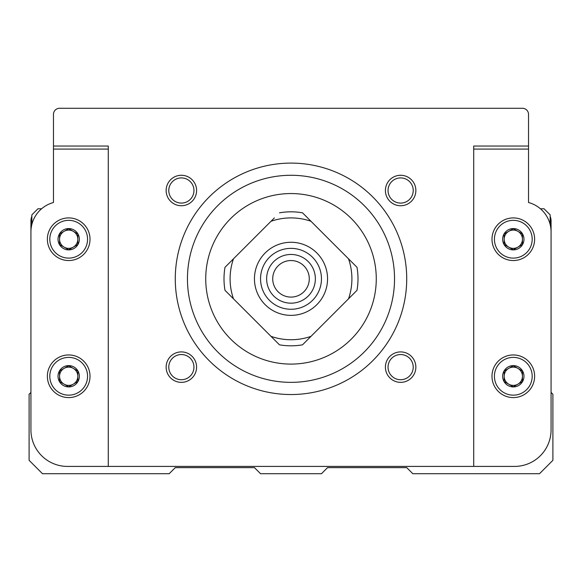 <?xml version="1.0" encoding="UTF-8"?>
<svg xmlns="http://www.w3.org/2000/svg" width="582" height="582" viewBox="0 0 582 582"><rect width="100%" height="100%" fill="white"/><g stroke="black" fill="none" stroke-linecap="round" stroke-linejoin="round"><path stroke-width="0.87" d="M187.455 278.822A103.545 103.545 0 0 1 342.769 189.15A103.545 103.545 0 0 1 342.769 368.486A103.545 103.545 0 0 1 187.455 278.822M175.277 278.822A115.723 115.723 0 0 1 348.858 178.601A115.723 115.723 0 0 1 348.858 379.035A115.723 115.723 0 0 1 175.277 278.822M513.309 228.682L504.172 233.957L504.172 244.505L513.309 249.78L522.447 244.505L522.447 233.957L513.309 228.682L517.878 231.316L522.447 233.957L522.447 244.505L513.309 249.78L504.172 244.505L504.172 233.957L513.309 228.682M523.967 239.231A10.658 10.658 0 0 0 507.984 229.999A10.658 10.658 0 0 0 507.984 248.463A10.658 10.658 0 0 0 523.967 239.231M68.691 228.682L59.553 233.957L59.553 244.505L68.691 249.78L77.828 244.505L77.828 233.957L68.691 228.682L77.828 233.957L77.828 244.505L68.691 249.78L59.553 244.505L59.553 233.957L68.691 228.682M79.348 239.231A10.658 10.658 0 0 0 63.358 229.999A10.658 10.658 0 0 0 63.358 248.463A10.658 10.658 0 0 0 79.348 239.231M68.691 365.722L59.553 370.996L59.553 381.545L68.691 386.819L77.828 381.545L77.828 370.996L68.691 365.722L77.828 370.996L77.828 381.545L68.691 386.819L59.553 381.545L59.553 370.996L68.691 365.722M79.348 376.27A10.658 10.658 0 0 0 63.358 367.038A10.658 10.658 0 0 0 63.358 385.502A10.658 10.658 0 0 0 79.348 376.27M513.309 365.722L504.172 370.996L504.172 381.545L513.309 386.819L522.447 381.545L522.447 370.996L513.309 365.722L517.878 368.355L522.447 370.996L522.447 381.545L513.309 386.819L504.172 381.545L504.172 370.996L513.309 365.722M523.967 376.27A10.658 10.658 0 0 0 507.984 367.038A10.658 10.658 0 0 0 507.984 385.502A10.658 10.658 0 0 0 523.967 376.27M279.476 212.823A66.995 66.995 0 0 1 302.524 212.823L356.999 267.298A66.995 66.995 0 0 1 356.999 290.338L302.524 344.82A66.995 66.995 0 0 1 279.476 344.82L225.001 290.338A66.995 66.995 0 0 1 225.001 267.298L274.384 217.908M307.616 217.908L302.524 212.823M473.719 466.415L514.532 466.415A36.542 36.542 0 0 0 551.074 429.865L551.074 231.92A30.453 30.453 0 0 0 528.536 202.514L528.536 114.37A6.089 6.089 0 0 0 522.447 108.281L59.553 108.281A6.089 6.089 0 0 0 53.464 114.37L53.464 202.514A30.453 30.453 0 0 0 30.926 231.92L30.926 429.865A36.542 36.542 0 0 0 67.468 466.415L473.719 466.415L473.719 146.038L528.536 146.038M550.157 216.329A12.178 12.178 0 0 1 551.074 220.956L551.074 392.413L552.9 394.24L552.9 460.318L539.499 473.719L412.813 473.719L406.723 467.63L327.542 467.63L321.453 473.719L260.547 473.719L254.458 467.63L175.277 467.63L169.187 473.719L42.501 473.719L29.1 460.318L29.1 394.24L30.926 392.413L30.926 220.956A12.178 12.178 0 0 1 31.843 216.329M540.409 208.778L544.068 208.778L550.157 214.867L550.157 224.514M31.843 224.514L31.843 214.867L37.932 208.778L41.591 208.778M108.281 466.415L108.281 146.038L53.464 146.038M376.27 278.822A85.27 85.27 0 0 0 291 193.551A85.27 85.27 0 0 0 205.73 278.822A85.27 85.27 0 0 0 291 364.092A85.27 85.27 0 0 0 376.27 278.822M272.725 278.822A18.275 18.275 0 0 1 300.137 262.991A18.275 18.275 0 0 1 300.137 294.645A18.275 18.275 0 0 1 272.725 278.822M266.636 278.822A24.364 24.364 0 0 1 303.178 257.717A24.364 24.364 0 0 1 303.178 299.919A24.364 24.364 0 0 1 266.636 278.822M260.547 278.822A30.453 30.453 0 0 1 306.227 252.443A30.453 30.453 0 0 1 306.227 305.194A30.453 30.453 0 0 1 260.547 278.822M254.458 278.822A36.542 36.542 0 0 1 309.275 247.168A36.542 36.542 0 0 1 309.275 310.468A36.542 36.542 0 0 1 254.458 278.822M310.992 336.352A60.906 60.906 0 0 1 271.008 336.352M348.531 258.83A60.906 60.906 0 0 1 348.531 298.806M233.469 298.806A60.906 60.906 0 0 1 233.469 258.83M271.008 221.284A60.906 60.906 0 0 1 310.992 221.284M534.625 376.27A21.316 21.316 0 0 0 502.652 357.806A21.316 21.316 0 0 0 502.652 394.734A21.316 21.316 0 0 0 534.625 376.27M532.188 376.27A18.879 18.879 0 0 0 503.867 359.916A18.879 18.879 0 0 0 503.867 392.624A18.879 18.879 0 0 0 532.188 376.27M534.625 239.231A21.316 21.316 0 0 0 502.652 220.767A21.316 21.316 0 0 0 502.652 257.688A21.316 21.316 0 0 0 534.625 239.231M532.188 239.231A18.879 18.879 0 0 0 503.867 222.877A18.879 18.879 0 0 0 503.867 255.578A18.879 18.879 0 0 0 532.188 239.231M90.006 239.231A21.316 21.316 0 0 0 58.033 220.767A21.316 21.316 0 0 0 58.033 257.688A21.316 21.316 0 0 0 90.006 239.231M87.569 239.231A18.879 18.879 0 0 0 59.248 222.877A18.879 18.879 0 0 0 59.248 255.578A18.879 18.879 0 0 0 87.569 239.231M90.006 376.27A21.316 21.316 0 0 0 58.033 357.806A21.316 21.316 0 0 0 58.033 394.734A21.316 21.316 0 0 0 90.006 376.27M87.569 376.27A18.879 18.879 0 0 0 59.248 359.916A18.879 18.879 0 0 0 59.248 392.624A18.879 18.879 0 0 0 87.569 376.27M504.172 376.27A9.137 9.137 0 0 0 517.878 384.178A9.137 9.137 0 0 0 517.878 368.355A9.137 9.137 0 0 0 504.172 376.27M59.553 376.27A9.137 9.137 0 0 0 73.259 384.178A9.137 9.137 0 0 0 73.259 368.355A9.137 9.137 0 0 0 59.553 376.27M59.553 239.231A9.137 9.137 0 0 0 73.259 247.139A9.137 9.137 0 0 0 73.259 231.316A9.137 9.137 0 0 0 59.553 239.231M504.172 239.231A9.137 9.137 0 0 0 517.878 247.139A9.137 9.137 0 0 0 517.878 231.316A9.137 9.137 0 0 0 504.172 239.231M385.408 190.503A15.227 15.227 0 0 1 408.244 177.314A15.227 15.227 0 0 1 408.244 203.693A15.227 15.227 0 0 1 385.408 190.503M385.408 367.133A15.227 15.227 0 0 1 408.244 353.951A15.227 15.227 0 0 1 408.244 380.322A15.227 15.227 0 0 1 385.408 367.133M166.139 367.133A15.227 15.227 0 0 1 188.983 353.951A15.227 15.227 0 0 1 188.983 380.322A15.227 15.227 0 0 1 166.139 367.133M166.139 190.503A15.227 15.227 0 0 1 188.983 177.314A15.227 15.227 0 0 1 188.983 203.693A15.227 15.227 0 0 1 166.139 190.503M168.78 190.503A12.593 12.593 0 0 1 187.659 179.598A12.593 12.593 0 0 1 187.659 201.408A12.593 12.593 0 0 1 168.78 190.503M168.78 367.133A12.593 12.593 0 0 1 187.659 356.228A12.593 12.593 0 0 1 187.659 378.038A12.593 12.593 0 0 1 168.78 367.133M388.041 367.133A12.593 12.593 0 0 1 406.927 356.228A12.593 12.593 0 0 1 406.927 378.038A12.593 12.593 0 0 1 388.041 367.133M388.041 190.503A12.593 12.593 0 0 1 406.927 179.598A12.593 12.593 0 0 1 406.927 201.408A12.593 12.593 0 0 1 388.041 190.503M528.536 149.087L473.719 149.087M53.464 149.087L108.281 149.087"/></g></svg>
